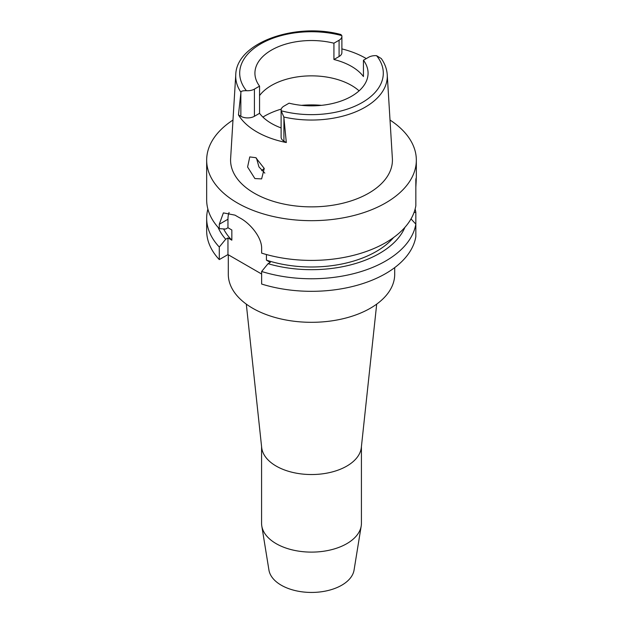 <?xml version="1.0" encoding="UTF-8"?>
<svg xmlns="http://www.w3.org/2000/svg" width="623" height="623" viewBox="0 0 623 623"><rect width="100%" height="100%" fill="white"/><g stroke="black" fill="none" stroke-linecap="round" stroke-linejoin="round"><path stroke-width="0.93" d="M281.113 110.069L281.113 137.239A9.586 5.537 0 0 0 283.917 141.148L286.315 142.535L283.831 117.023L281.191 110.769A9.586 5.537 180 0 1 281.113 110.069A9.586 5.537 180 0 1 283.917 106.151L289.072 103.177A56.576 32.669 0 0 0 351.504 96.285A56.576 32.669 0 0 0 368.076 73.187A56.576 32.669 0 0 0 363.443 60.236L363.443 76.543A56.576 32.669 0 0 0 333.928 59.504L339.083 56.529A9.586 5.537 0 0 0 341.887 52.62L341.887 36.313A9.586 5.537 180 0 1 339.083 40.23L333.928 43.205A56.576 32.669 0 0 0 271.496 50.089A56.576 32.669 0 0 0 254.924 73.187A56.576 32.669 0 0 0 259.557 86.138L254.41 89.112A9.586 5.537 180 0 1 246.412 90.693C242.76 90.639 240.937 91.16 240.945 92.266L238.461 114.905L240.852 116.291A9.586 5.537 0 0 0 254.41 116.291L259.557 113.316L259.557 86.138M259.557 95.576A56.576 32.669 180 0 1 271.496 85.429A56.576 32.669 180 0 1 359.089 90.857M333.928 43.205L333.928 59.504M341.887 48.898A76.598 44.225 180 0 1 366.293 58.593M240.945 92.266A75.788 43.758 180 0 1 235.759 74.744C236.397 42.691 295.263 22.163 340.867 34.506L341.809 35.612A9.586 5.537 180 0 1 341.887 36.313M235.759 74.744L230.627 158.499A80.92 46.717 0 0 0 279.213 202.989A80.92 46.717 0 0 0 368.723 193.185A80.92 46.717 0 0 0 392.373 158.499L387.241 74.744A75.788 43.758 180 0 1 365.086 107.234A75.788 43.758 180 0 1 283.831 117.023M259.557 113.316A56.576 32.669 0 0 0 281.113 127.917M286.315 142.535A77.26 44.607 180 0 1 238.461 114.905M387.241 74.744C386.86 69.044 384.874 63.647 381.292 58.554L376.588 55.688A9.586 5.537 180 0 0 368.59 57.269L363.443 60.236M254.893 178.56L261.613 178.902L264.253 168.467L255.78 157.674L249.761 156.926L247.596 167.011L254.893 178.56M390.014 120.044A104.835 60.524 180 0 1 416.335 160.15A104.835 60.524 180 0 1 385.629 202.95A104.835 60.524 180 0 1 271.379 216.064A104.835 60.524 180 0 1 206.665 160.15A104.835 60.524 180 0 1 232.986 120.044M415.837 187.173C416.351 178.739 416.351 176.223 415.837 179.626L415.837 205.777A104.835 60.524 0 0 1 385.629 242.682A104.835 60.524 0 0 1 261.637 253.125L261.637 248.717C262.065 237.503 250.142 223.244 239.762 217.871A104.835 60.524 0 0 1 235.05 215.153L223.377 212.887L219.28 224.264L219.28 228.672L225.697 229.046L227.956 227.745L231.842 229.988L231.842 240.174L227.956 237.931L225.697 239.24A96.176 55.525 180 0 1 218.081 227.348M416.335 160.15L416.335 177.882L415.837 179.626M415.837 193.994L415.837 189.836M219.28 259.589L219.28 247.027A104.835 60.524 180 0 1 206.665 218.237L206.665 230.798A104.835 60.524 0 0 0 219.28 259.589L227.956 254.581L261.637 274.027M261.637 284.041A104.835 60.524 0 0 0 385.629 273.598A104.835 60.524 0 0 0 415.837 236.693L415.837 224.132A104.835 60.524 180 0 1 385.629 261.037A104.835 60.524 180 0 1 261.637 271.48L261.637 284.041M411.016 218.914L415.837 224.132L415.837 212.35L414.046 212.466M266.434 254.534L266.434 260.149L270.32 262.392L268.054 263.693L261.637 271.48M227.956 254.581L227.956 237.931M227.956 227.745L227.956 219.249A26.625 15.373 60 0 1 229.093 212.466M219.28 247.027L225.697 239.24M206.665 218.237A104.835 60.524 180 0 1 207.88 209.063M223.626 228.929A91.526 52.838 0 0 0 231.842 240.174M206.665 160.15L206.665 199.882A104.835 60.524 0 0 0 219.28 228.672M266.434 260.149A91.526 52.838 0 0 0 376.214 251.521A91.526 52.838 0 0 0 393.572 237.542M404.919 227.348A96.176 55.525 180 0 1 379.508 253.421A96.176 55.525 180 0 1 268.054 263.693M415.12 209.063A104.835 60.524 180 0 1 415.837 212.35M228.298 254.776L228.298 274.276A83.202 48.033 0 0 0 279.657 318.657A83.202 48.033 0 0 0 370.335 308.245A83.202 48.033 0 0 0 394.702 274.276L394.702 267.625M376.697 304.125L361.324 447.493A49.926 28.822 180 0 1 346.801 466.097A49.926 28.822 180 0 1 293.83 472.67A49.926 28.822 180 0 1 261.676 447.493L246.303 304.125M261.574 446.605L261.574 523.289A49.926 28.822 0 0 0 261.792 525.976A49.926 28.822 0 0 0 294.562 550.405A49.926 28.822 0 0 0 346.801 543.669A49.926 28.822 0 0 0 361.208 525.976A49.926 28.822 0 0 0 361.426 523.289L361.426 446.605M261.792 525.976L268.934 570.061A42.753 24.679 0 0 0 297 590.978A42.753 24.679 0 0 0 341.731 585.215A42.753 24.679 0 0 0 354.066 570.061L361.208 525.976M261.691 170.702A57.409 33.144 180 0 1 264.222 168.381M264.837 173.132L258.966 166.933L256.466 158.094M339.083 56.529L339.083 40.23M246.412 90.693A71.801 41.453 180 0 1 260.733 43.875A71.801 41.453 180 0 1 341.809 35.612M240.852 116.291L240.852 93.068M254.41 89.112L254.41 116.291M376.588 55.688A71.801 41.453 180 0 1 362.267 102.499A71.801 41.453 180 0 1 281.191 110.769M283.917 117.926L283.917 141.148M227.956 219.249L219.28 224.264M262.89 117.085A66.56 38.431 180 0 1 264.432 116.166A66.56 38.431 180 0 1 281.261 109.103M301.509 105.342A66.56 38.431 180 0 1 321.491 105.342"/></g></svg>
